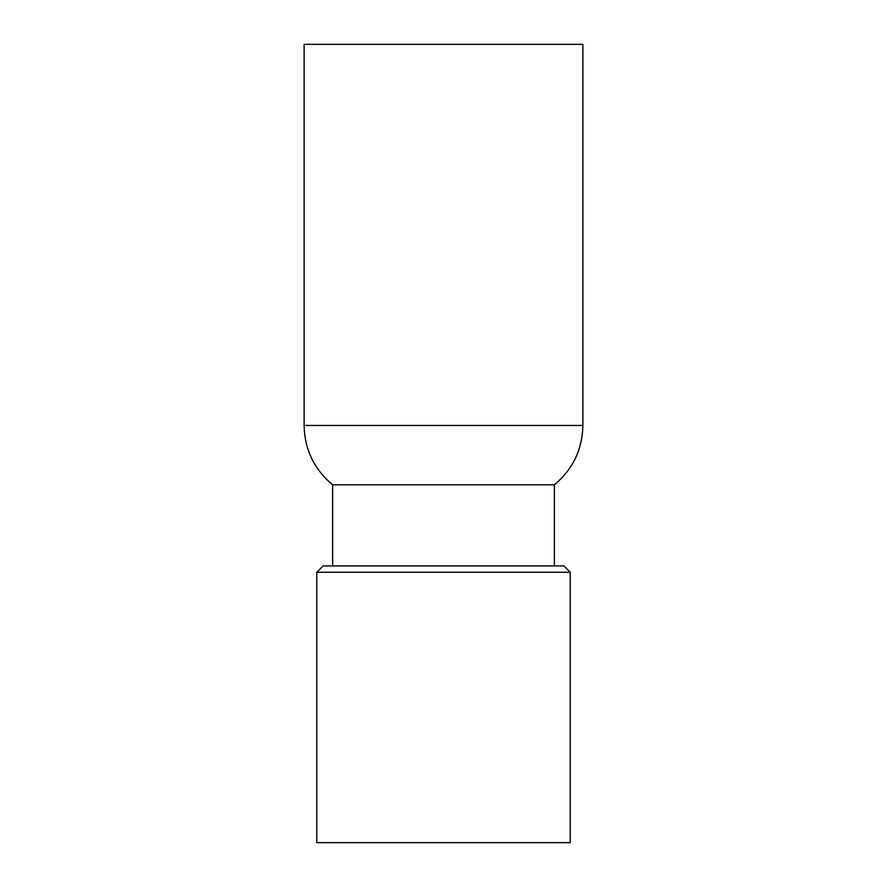 <?xml version="1.0" encoding="UTF-8"?>
<svg xmlns="http://www.w3.org/2000/svg" width="887" height="887" viewBox="0 0 887 887"><rect width="100%" height="100%" fill="white"/><g stroke="black" fill="none" stroke-linecap="round" stroke-linejoin="round"><path stroke-width="1.33" d="M316.781 842.65L570.219 842.65L570.219 572.237L316.781 572.237L316.781 842.65M582.881 44.35L304.119 44.35L304.119 425.461C304.651 449.543 314.153 469.323 332.625 484.801L554.375 484.801C572.825 469.323 582.327 449.532 582.881 425.461L582.881 44.35M332.625 565.906L332.625 484.801M316.781 572.237L323.123 565.906L563.877 565.906L570.219 572.237M582.881 425.461L304.119 425.461M554.375 565.906L554.375 484.801"/></g></svg>
